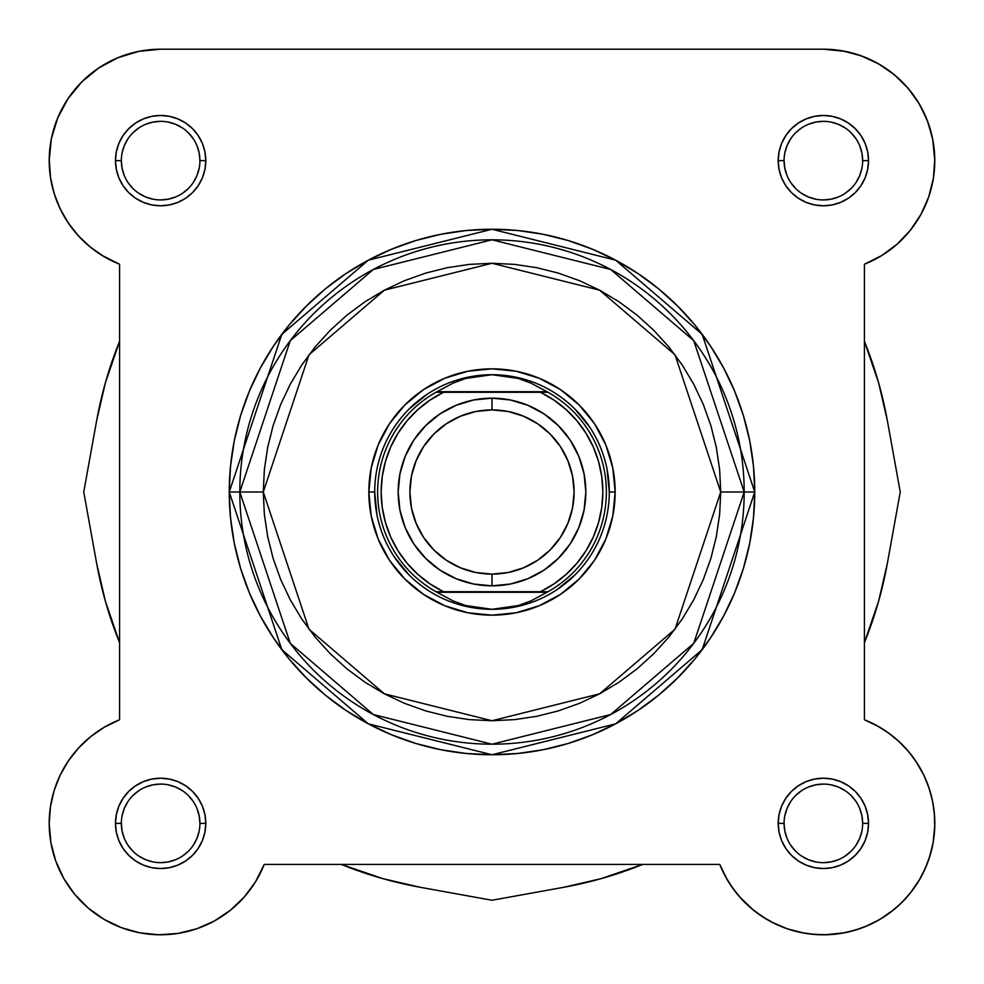 <?xml version="1.0" encoding="UTF-8"?>
<svg xmlns="http://www.w3.org/2000/svg" width="984" height="984" viewBox="0 0 984 984"><rect width="100%" height="100%" fill="white"/><g stroke="black" fill="none" stroke-linecap="round" stroke-linejoin="round"><path stroke-width="1.48" d="M140.085 51.106L133.48 52.558L140.085 51.106M120.22 56.789L112.877 59.95L120.22 56.789M52.103 135.386L51.266 139.285L52.103 135.386M49.212 158.867L50.565 178.042L49.212 158.867M56.838 201.191L61.697 211.904L56.838 201.191M65.129 218.042L71.352 227.316L65.129 218.042M75.829 232.925L83.566 241.129L75.829 232.925M105.731 726.401L101.512 728.91L105.731 726.401M92.84 734.925L88.437 738.48L92.84 734.925M49.249 819.906L49.212 825.219L49.249 819.906M137.12 932.291L140.687 933.004L137.12 932.291M212.421 922.033L216.677 919.683L212.421 922.033M243.442 897.925L246.012 894.973L243.442 897.925M254.155 883.952L256.689 879.856L254.155 883.964M78.794 236.258L90.934 247.587L104.636 256.972L119.581 264.229L104.636 256.972L90.934 247.587L78.794 236.258L68.462 223.257L60.172 208.854L54.12 193.393L50.442 177.194L49.2 160.638A111.438 111.438 0 0 1 160.638 49.2L823.362 49.2L842.525 50.861L861.111 55.793L878.577 63.837L894.394 74.772L908.097 88.252L919.277 103.898L927.604 121.229L932.82 139.74L934.788 158.867L933.435 178.042L928.798 196.702L921.024 214.291L910.348 230.281L897.088 244.204L881.615 255.631L864.419 264.229L864.419 719.771L876.892 725.626L888.54 732.982L899.191 741.715L908.687 751.69L916.879 762.76L923.644 774.765L928.871 787.495L932.488 800.791L934.443 814.42L934.702 828.196L933.25 841.886L930.126 855.305L925.366 868.232L919.056 880.471L911.282 891.836L902.168 902.168L891.836 911.282L880.471 919.056L868.232 925.378L855.305 930.126L841.886 933.25L828.196 934.702L814.42 934.443L800.791 932.488L787.495 928.871L774.752 923.644L762.76 916.879L751.69 908.687L741.702 899.191L732.982 888.54L725.626 876.892L719.771 864.419L727.311 879.856L719.771 864.432L264.229 864.419L255.631 881.627L244.204 897.088L230.281 910.348L214.291 921.036L196.702 928.798L178.042 933.435L158.867 934.788L139.74 932.82L121.229 927.604L103.898 919.277L88.252 908.097L74.772 894.394L63.837 878.577L55.781 861.111L50.861 842.525L49.2 823.374A111.438 111.438 0 0 1 119.581 719.771L119.581 264.229L102.385 255.631M739.796 897.088L753.719 910.348L739.796 897.088M755.872 912.033L767.323 919.683L755.872 912.033M771.579 922.033L786.856 928.65L771.579 922.033M787.348 928.822L803.989 933.103L787.348 928.822M808.737 933.841L822.304 934.8L808.737 933.841M921.43 876.301L927.285 863.595L921.43 876.301M902.894 745.319L895.563 738.48L902.894 745.319M895.305 245.742L900.434 241.129L895.305 245.742M932.906 181.105L933.496 177.661L932.906 181.105M934.8 160.638L932.66 138.892L934.8 160.638M931.897 135.349L926.928 119.482L931.897 135.349M923.988 112.754L917.531 101.057L923.988 112.754M912.906 94.304L904.862 84.636L912.906 94.304M882.304 66.063L871.123 59.95L882.304 66.063M863.78 56.789L850.52 52.558L863.78 56.789M864.776 719.919L878.269 726.401M882.488 728.91L891.16 734.925M906.719 749.414L913.484 757.815M915.538 760.755L923.828 775.146M924.48 776.536L929.449 789.242M930.901 794.137L933.152 804.26M933.976 809.894L934.751 819.906M934.788 825.219L933.189 842.279M932.918 843.743L928.957 858.983M919.72 879.339L910.052 893.398M907.383 896.572L897.875 906.227M894.271 909.327L880.25 919.191M879.327 919.732L864.813 926.805M860.237 928.527L846.88 932.291M844.26 932.82L825.133 934.788M737.988 894.973L729.857 883.964M231.105 909.683L228.128 912.033M180.01 933.103L175.263 933.841M161.696 934.8L157.649 934.763M123.763 928.527L119.187 926.805M104.661 919.72L103.75 919.191M89.728 909.327L86.125 906.227M76.617 896.572L73.948 893.398M64.28 879.339L62.582 876.314M56.715 863.595L55.042 858.983M51.082 843.743L50.811 842.279M50.024 809.894L50.848 804.26M53.099 794.137L54.55 789.242M59.581 776.388L60.258 774.974M67.859 761.641L70.516 757.815M77.281 749.414L81.106 745.319M98.449 253.109L88.695 245.742M54.698 195.201L51.094 181.105M57.072 119.482L60.012 112.754M66.469 101.057L71.094 94.304M79.138 84.636L85.141 78.671M94.735 70.774L101.696 66.063M50.442 806.806L49.2 823.374L50.442 806.806L54.12 790.607L60.172 775.146L68.462 760.755L78.794 747.742L90.934 736.426L104.636 727.028L119.581 719.771L119.581 264.229A111.438 111.438 0 0 1 49.2 160.638L51.34 138.892L57.687 117.994L67.982 98.732L81.832 81.844L98.72 67.982L117.994 57.687L138.892 51.34L160.638 49.2L823.362 49.2L845.108 51.34M889.265 70.774L898.859 78.671M929.302 195.201L927.162 201.191M922.303 211.904L918.871 218.042M912.635 227.329L908.171 232.925M885.551 253.109L880.594 256.258M119.581 642.675A401.743 401.743 0 0 1 96.653 563.402L83.751 492L96.653 563.402L105.325 600.99L119.581 642.675M96.653 420.599L105.325 383.022L96.653 420.599L83.751 492L96.653 420.599A401.743 401.743 0 0 1 119.581 341.325L105.325 383.022L117.551 346.429M864.419 341.325A401.743 401.743 0 0 1 887.347 420.599L900.249 492L887.347 420.599L878.675 383.022L864.419 341.325M887.347 563.402L878.675 600.99L887.347 563.402L900.249 492L887.347 563.402A401.743 401.743 0 0 1 864.419 642.675L878.675 600.99L866.449 637.571M642.675 864.419A401.743 401.743 0 0 1 563.402 887.359L492 900.249L563.402 887.359L600.99 878.687L642.675 864.419M420.599 887.359L383.01 878.687L420.599 887.359L492 900.249L420.599 887.359A401.743 401.743 0 0 1 341.325 864.419L383.01 878.687L346.429 866.449M199.924 160.638L205.791 160.638A45.166 45.166 0 0 1 160.638 205.791A45.166 45.166 0 0 1 115.472 160.638L116.346 169.445L118.916 177.919L123.086 185.73L128.695 192.569L135.546 198.19L143.356 202.36L151.819 204.93L160.638 205.791L169.445 204.93L177.919 202.36L185.718 198.19L192.569 192.569L198.178 185.73L202.36 177.919L204.93 169.445L205.791 160.638L204.93 151.831L202.36 143.356L198.178 135.546L192.569 128.707L185.718 123.086L177.919 118.916L169.445 116.346L160.638 115.472L151.819 116.346L143.356 118.916L135.546 123.086L128.695 128.707L123.086 135.546L118.916 143.356L116.346 151.831L115.472 160.638L121.34 160.638A39.298 39.298 0 0 0 160.638 199.937A39.298 39.298 0 0 0 199.924 160.638A39.298 39.298 0 0 0 160.638 121.34A39.298 39.298 0 0 0 121.34 160.638L115.472 160.638A45.166 45.166 0 0 1 160.638 115.472A45.166 45.166 0 0 1 205.791 160.638L199.924 160.638A39.298 39.298 0 0 1 160.638 199.937A39.298 39.298 0 0 1 121.34 160.638A39.298 39.298 0 0 1 160.638 121.34A39.298 39.298 0 0 1 199.924 160.638L199.174 152.975L196.935 145.595M862.661 160.638L868.528 160.638A45.166 45.166 0 0 1 823.362 205.791A45.166 45.166 0 0 1 778.209 160.638L779.07 169.445L781.64 177.919L785.822 185.73L791.431 192.569L798.282 198.19L806.081 202.36L814.555 204.93L823.362 205.791L832.181 204.93L840.644 202.36L848.454 198.19L855.305 192.569L860.914 185.73L865.084 177.919L867.654 169.445L868.528 160.638L867.654 151.831L865.084 143.356L860.914 135.546L855.305 128.707L848.454 123.086L840.644 118.916L832.181 116.346L823.362 115.472L814.555 116.346L806.081 118.916L798.282 123.086L791.431 128.707L785.822 135.546L781.64 143.356L779.07 151.831L778.209 160.638L784.076 160.638A39.298 39.298 0 0 0 823.362 199.937A39.298 39.298 0 0 0 862.661 160.638A39.298 39.298 0 0 0 823.362 121.34A39.298 39.298 0 0 0 784.076 160.638L778.209 160.638A45.166 45.166 0 0 1 823.362 115.472A45.166 45.166 0 0 1 868.528 160.638L862.661 160.638A39.298 39.298 0 0 1 823.362 199.937A39.298 39.298 0 0 1 784.076 160.638A39.298 39.298 0 0 1 823.362 121.34A39.298 39.298 0 0 1 862.661 160.638L861.91 152.975L859.672 145.595M862.661 823.374L868.528 823.374A45.166 45.166 0 0 1 823.362 868.528A45.166 45.166 0 0 1 778.209 823.374L779.07 832.181L781.64 840.656L785.822 848.454L791.431 855.305L798.282 860.914L806.081 865.096L814.555 867.667L823.362 868.528L832.181 867.667L840.644 865.096L848.454 860.914L855.305 855.305L860.914 848.454L865.084 840.656L867.654 832.181L868.528 823.374L867.654 814.555L865.084 806.093L860.914 798.282L855.305 791.431L848.454 785.822L840.644 781.653L832.181 779.082L823.362 778.209L814.555 779.082L806.081 781.653L798.282 785.822L791.431 791.431L785.822 798.282L781.64 806.093L779.07 814.555L778.209 823.374L784.076 823.374A39.298 39.298 0 0 0 823.362 862.661A39.298 39.298 0 0 0 862.661 823.374A39.298 39.298 0 0 0 823.362 784.076A39.298 39.298 0 0 0 784.076 823.374L778.209 823.374A45.166 45.166 0 0 1 823.362 778.209A45.166 45.166 0 0 1 868.528 823.374L862.661 823.374A39.298 39.298 0 0 1 823.362 862.661A39.298 39.298 0 0 1 784.076 823.374A39.298 39.298 0 0 1 823.362 784.076A39.298 39.298 0 0 1 862.661 823.374L861.91 815.699L859.672 808.331M199.924 823.374L205.791 823.374A45.166 45.166 0 0 1 160.638 868.528A45.166 45.166 0 0 1 115.472 823.374L116.346 832.181L118.916 840.656L123.086 848.454L128.695 855.305L135.546 860.914L143.356 865.096L151.819 867.667L160.638 868.528L169.445 867.667L177.919 865.096L185.718 860.914L192.569 855.305L198.178 848.454L202.36 840.656L204.93 832.181L205.791 823.374L204.93 814.555L202.36 806.093L198.178 798.282L192.569 791.431L185.718 785.822L177.919 781.653L169.445 779.082L160.638 778.209L151.819 779.082L143.356 781.653L135.546 785.822L128.695 791.431L123.086 798.282L118.916 806.093L116.346 814.555L115.472 823.374L121.34 823.374A39.298 39.298 0 0 0 160.638 862.661A39.298 39.298 0 0 0 199.924 823.374A39.298 39.298 0 0 0 160.638 784.076A39.298 39.298 0 0 0 121.34 823.374L115.472 823.374A45.166 45.166 0 0 1 160.638 778.209A45.166 45.166 0 0 1 205.791 823.374L199.924 823.374A39.298 39.298 0 0 1 160.638 862.661A39.298 39.298 0 0 1 121.34 823.374A39.298 39.298 0 0 1 160.638 784.076A39.298 39.298 0 0 1 199.924 823.374L199.174 815.699L196.935 808.331M615.16 492L609.293 492L615.16 492L612.798 467.978L605.787 444.866L594.41 423.575L579.084 404.916L560.425 389.59L539.134 378.213L516.022 371.202L492 368.84L467.978 371.202L444.866 378.213L423.575 389.59L404.916 404.916L389.59 423.575L378.213 444.866L371.202 467.978L368.84 492A123.16 123.16 0 0 1 492 368.84A123.16 123.16 0 0 1 615.16 492A123.16 123.16 0 0 1 492 615.16A123.16 123.16 0 0 1 368.84 492L371.202 516.034L378.213 539.134L389.59 560.425L404.916 579.096L423.575 594.41L444.866 605.787L467.978 612.798L492 615.16L516.022 612.798L539.134 605.787L560.425 594.41L579.084 579.096L594.41 560.425L605.787 539.134L612.798 516.034L615.16 492M374.707 492L368.84 492L374.707 492L376.958 514.89M229.247 492L281.805 649.649L368.348 723.843L492 754.753L615.652 723.843L702.195 649.649L754.753 492L720.731 492L674.987 629.243L599.637 693.818L492 720.731L384.363 693.818L309.013 629.243L263.269 492L229.247 492L230.514 517.756L234.303 543.266L240.563 568.272L249.247 592.553L260.28 615.861L273.527 637.976L288.89 658.69L306.208 677.791L325.31 695.11L346.024 710.473L368.139 723.72L391.447 734.753L415.728 743.437L440.746 749.697L466.244 753.486L492 754.753L517.756 753.486L543.254 749.697L568.272 743.437L592.553 734.753L615.861 723.72L637.976 710.473L658.69 695.11L677.791 677.791L695.11 658.69L710.473 637.976L723.72 615.861L734.753 592.553L743.437 568.272L749.697 543.266L753.486 517.756L754.753 492A262.753 262.753 0 0 1 492 754.753A262.753 262.753 0 0 1 229.247 492A262.753 262.753 0 0 1 492 229.26A262.753 262.753 0 0 1 754.753 492L753.486 466.244L749.697 440.746L743.437 415.728L734.753 391.447L723.72 368.139L710.473 346.024L695.11 325.323L677.791 306.208L658.69 288.89L637.976 273.54L615.861 260.28L592.553 249.26L568.272 240.563L543.254 234.303L517.756 230.514L492 229.26L466.244 230.514L440.746 234.303L415.728 240.563L391.447 249.26L368.139 260.28L346.024 273.54L325.31 288.89L306.208 306.208L288.89 325.323L273.527 346.024L260.28 368.139L249.247 391.447L240.563 415.728L234.303 440.746L230.514 466.244L229.247 492L239.813 492L290.243 643.315L373.317 714.519L492 744.199L610.683 714.519L693.757 643.315L744.187 492A252.187 252.187 0 0 1 492 744.199A252.187 252.187 0 0 1 239.813 492A252.187 252.187 0 0 1 492 239.813A252.187 252.187 0 0 1 744.187 492L693.757 340.685L610.683 269.481L492 239.813L373.317 269.481L290.243 340.685L239.813 492L263.269 492L264.376 469.577L267.66 447.376L273.122 425.605L280.686 404.473L290.28 384.178L301.817 364.929L315.188 346.897L330.267 330.267L346.897 315.188L364.929 301.817L384.178 290.28L404.473 280.686L425.605 273.122L447.376 267.66L469.577 264.376L492 263.269L514.423 264.376L536.624 267.66L558.395 273.122L579.527 280.686L599.822 290.28L619.071 301.817L637.103 315.188L653.733 330.267L668.812 346.897L682.183 364.929L693.72 384.178L703.314 404.473L710.879 425.605L716.34 447.376L719.624 469.577L720.731 492L719.624 514.423L716.34 536.624L710.879 558.395L703.314 579.539L693.72 599.822L682.183 619.084L668.812 637.103L653.733 653.745L637.103 668.812L619.071 682.183L599.822 693.72L579.527 703.326L558.395 710.879L536.624 716.34L514.423 719.636L492 720.731L469.577 719.636L447.376 716.34L425.605 710.879L404.473 703.326L384.178 693.72L364.929 682.183L346.897 668.812L330.267 653.745L315.188 637.103L301.817 619.084L290.28 599.822L280.686 579.539L273.122 558.395L267.66 536.624L264.376 514.423L263.269 492L309.013 354.769L384.363 290.182L492 263.269L599.637 290.182L674.987 354.769L720.731 492L754.753 492L702.195 334.351L615.652 260.17L492 229.26L368.348 260.17L281.805 334.351L229.247 492M78.794 747.742L68.462 760.755M103.898 919.277L121.229 927.604M178.042 933.435L196.702 928.798M230.281 910.348L244.204 897.088M255.631 881.627L264.229 864.419A111.438 111.438 0 0 1 49.2 823.374M899.191 741.715L888.54 732.982L876.892 725.626L864.419 719.771A111.438 111.438 0 0 1 902.168 902.168A111.438 111.438 0 0 1 719.771 864.419L725.626 876.892L732.982 888.54L741.702 899.191L751.69 908.687L762.76 916.879L774.752 923.644L787.495 928.871L800.791 932.488M814.42 934.443L828.196 934.702M841.886 933.25L855.305 930.126M911.282 891.836L919.056 880.471M933.435 178.042L934.788 158.867M919.277 103.898L908.097 88.252L894.394 74.772L878.577 63.837M160.638 49.2L138.892 51.34M117.994 57.687L98.72 67.982L81.832 81.844L67.982 98.732L57.687 117.994M409.061 409.061L426.835 394.473M469.122 376.958L492 374.707L505.333 375.654L518.408 378.483L530.979 383.145L548.027 392.296L540.437 392.296L553.857 400.021L566.071 409.541L576.845 420.672L585.96 433.194L593.241 446.859L598.543 461.41L601.765 476.551L602.848 492L601.765 507.449L598.543 522.602L593.241 537.141L585.96 550.819L576.845 563.34L566.071 574.459L553.857 583.979L540.437 591.704L443.563 591.704L430.143 583.979L417.929 574.459L407.155 563.34L398.04 550.819L390.759 537.141L385.457 522.602L382.235 507.449L381.152 492L382.235 476.551L385.457 461.41L390.759 446.859L398.04 433.194L407.155 420.672L417.929 409.541L430.143 400.021L443.563 392.296L540.437 392.296L439.307 392.296M574.939 409.061L589.527 426.835M607.042 469.122L609.293 492M574.939 574.939L557.165 589.527M514.878 607.042L492 609.305A117.293 117.293 0 0 1 374.707 492A117.293 117.293 0 0 1 492 374.707A117.293 117.293 0 0 0 374.707 492A117.293 117.293 0 0 0 492 609.305L505.333 608.346L518.408 605.517L530.979 600.867L546.969 592.294L437.031 592.294L453.021 600.867L465.592 605.517L478.667 608.346L492 609.305L465.592 605.517L453.021 600.867L437.031 592.294L548.027 591.704L530.979 600.867L518.408 605.517L492 609.305A117.293 117.293 0 0 0 609.293 492A117.293 117.293 0 0 0 492 374.707L518.408 378.483L530.979 383.145L546.969 391.718L437.031 391.718L548.027 392.296A114.365 114.365 0 0 1 548.027 591.704A114.365 114.365 0 0 0 548.027 392.296L540.437 392.296A110.848 110.848 0 0 1 540.437 591.704L435.974 591.704A114.365 114.365 0 0 1 435.974 392.296L453.021 383.145L465.592 378.483L478.667 375.654L492 374.707A117.293 117.293 0 0 1 609.293 492A117.293 117.293 0 0 1 492 609.305M409.061 574.939L394.473 557.165M121.34 823.374L122.09 831.037L124.328 838.405M127.957 845.194L132.852 851.16M138.793 856.031L145.595 859.672L152.963 861.91M160.626 862.661L168.301 861.91L175.669 859.672M182.458 856.043L188.424 851.16M193.294 845.207L196.935 838.405L199.174 831.037M193.307 801.554L188.424 795.589M182.47 790.706L175.669 787.065L168.301 784.826M160.65 784.076L152.963 784.826L145.595 787.065M138.818 790.693L132.852 795.589M127.969 801.529L124.328 808.331L122.09 815.699M784.076 823.374L784.826 831.037L787.065 838.405M790.693 845.194L795.576 851.16M801.529 856.031L808.331 859.672L815.699 861.91M823.35 862.661L831.037 861.91L838.405 859.672M845.182 856.043L851.148 851.16M856.031 845.207L859.672 838.405L861.91 831.037M856.043 801.554L851.148 795.589M845.207 790.706L838.405 787.065L831.037 784.826M823.374 784.076L815.699 784.826L808.331 787.065M801.542 790.693L795.576 795.589M790.706 801.529L787.065 808.331L784.826 815.699M121.34 160.638L122.09 168.301L124.328 175.669M127.957 182.458L132.852 188.424M138.793 193.307L145.595 196.935L152.963 199.174M160.626 199.937L168.301 199.174L175.669 196.935M182.458 193.319L188.424 188.424M193.294 182.483L196.935 175.669L199.174 168.301M193.307 138.818L188.424 132.852M182.47 127.969L175.669 124.328L168.301 122.09M160.65 121.34L152.963 122.09L145.595 124.328M138.818 127.957L132.852 132.852M127.969 138.793L124.328 145.595L122.09 152.975M784.076 160.638L784.826 168.301L787.065 175.669M790.693 182.458L795.576 188.424M801.529 193.307L808.331 196.935L815.699 199.174M823.35 199.937L831.037 199.174L838.405 196.935M845.182 193.319L851.148 188.424M856.031 182.483L859.672 175.669L861.91 168.301M856.043 138.818L851.148 132.852M845.207 127.969L838.405 124.328L831.037 122.09M823.374 121.34L815.699 122.09L808.331 124.328M801.542 127.957L795.576 132.852M790.706 138.793L787.065 145.595L784.826 152.975M264.229 864.419L719.771 864.419M823.362 49.2A111.438 111.438 0 0 1 864.419 264.229L864.419 719.771M492 585.837A93.837 93.837 0 0 1 398.163 492A93.837 93.837 0 0 1 492 398.163A93.837 93.837 0 0 0 398.163 492A93.837 93.837 0 0 0 492 585.837L492 574.115A82.102 82.102 0 0 1 409.897 492A82.102 82.102 0 0 1 492 409.897L492 398.163L473.698 399.971L456.084 405.31L439.86 413.981L425.642 425.654L413.981 439.873L405.31 456.096L399.959 473.698L398.163 492L399.959 510.315L405.31 527.916L413.981 544.14L425.642 558.358L439.86 570.031L456.084 578.703L473.698 584.041L492 585.837L510.302 584.041L527.916 578.703L544.14 570.031L558.358 558.358L570.019 544.14L578.69 527.916L584.041 510.315L585.837 492L584.041 473.698L578.69 456.096L570.019 439.873L558.358 425.654L544.14 413.981L527.916 405.31L510.302 399.971L492 398.163L492 409.897L508.015 411.472L523.427 416.146L537.621 423.735L550.056 433.944L560.265 446.379L567.854 460.586L572.528 475.985L574.102 492L572.528 508.027L567.854 523.427L560.265 537.621L550.056 550.056L537.621 560.277L523.427 567.866L508.015 572.528L492 574.115L475.985 572.528L460.573 567.866L446.379 560.277L433.944 550.056L423.735 537.621L416.146 523.427L411.472 508.027L409.897 492L411.472 475.985L416.146 460.586L423.735 446.379L433.944 433.944L446.379 423.735L460.573 416.146L475.985 411.472L492 409.897A82.102 82.102 0 0 1 574.102 492A82.102 82.102 0 0 1 492 574.115L492 585.837A93.837 93.837 0 0 0 585.837 492A93.837 93.837 0 0 0 492 398.163A93.837 93.837 0 0 1 585.837 492A93.837 93.837 0 0 1 492 585.837M544.693 591.704L548.027 591.704M435.974 392.296A114.365 114.365 0 0 0 435.974 591.704L443.563 591.704A110.848 110.848 0 0 1 443.563 392.296L435.974 392.296L453.021 383.145L465.592 378.483L492 374.707"/></g></svg>
